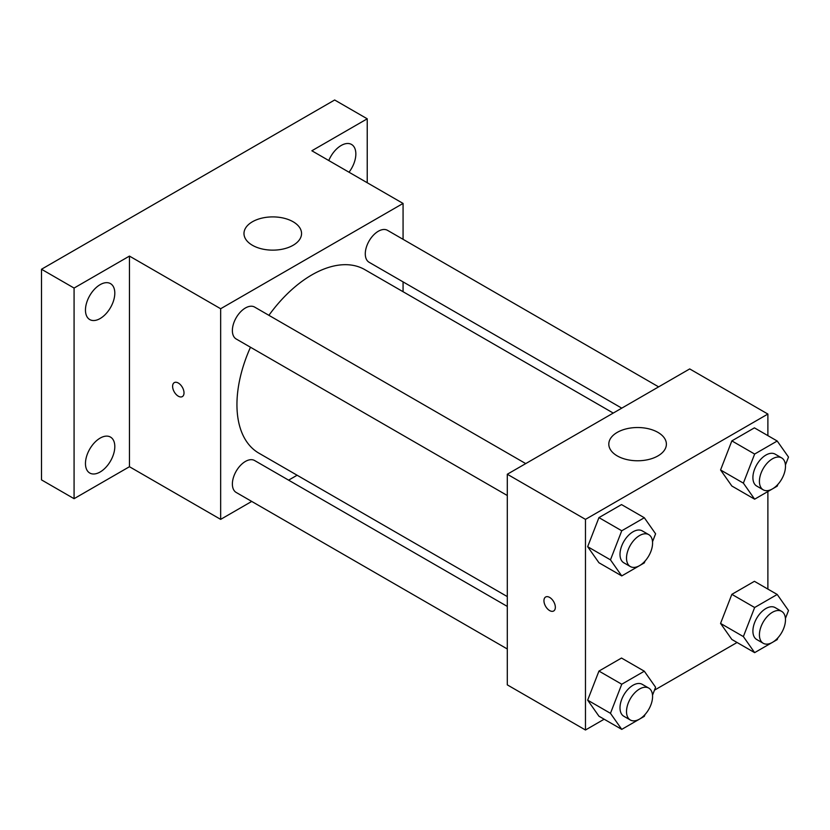 <?xml version="1.0" encoding="UTF-8"?>
<svg xmlns="http://www.w3.org/2000/svg" width="830" height="830" viewBox="0 0 830 830"><rect width="100%" height="100%" fill="white"/><g stroke="black" fill="none" stroke-linecap="round" stroke-linejoin="round"><path stroke-width="1.25" d="M251.739 501.424L220.656 519.373L129.449 466.719L74.078 498.685L41.5 479.885L41.5 269.252L334.656 99.994L367.233 118.804L367.233 182.745M297.119 475.227L288.591 480.155M100.129 472A20.75 11.983 -60 0 1 89.754 473.027A20.75 11.983 -60 0 1 86.579 456.396A20.75 11.983 -60 0 1 100.129 438.115A20.75 11.983 -60 0 1 110.504 437.088A20.75 11.983 -60 0 1 113.689 453.72A20.75 11.983 -60 0 1 100.129 472M100.129 318.544A20.75 11.983 -60 0 1 89.754 319.571A20.75 11.983 -60 0 1 86.579 302.94A20.75 11.983 -60 0 1 100.129 284.659A20.75 11.983 -60 0 1 110.504 283.632A20.75 11.983 -60 0 1 113.689 300.252A20.75 11.983 -60 0 1 100.129 318.544M129.449 466.719L129.449 256.086L74.078 288.062L41.5 269.252M74.078 498.685L74.078 288.062M220.656 519.373L220.656 308.739L129.449 256.086M220.656 308.739L403.069 203.433L311.862 150.769L367.233 118.804M252.413 245.275A28.791 16.621 180 0 1 243.979 233.521A28.791 16.621 180 0 1 272.769 216.9A28.791 16.621 180 0 1 301.56 233.521A28.791 16.621 180 0 1 283.787 248.876A28.791 16.621 180 0 1 252.413 245.275M328.773 160.543A20.75 11.983 -60 0 1 341.171 145.489A20.75 11.983 -60 0 1 351.546 144.462A20.75 11.983 -60 0 1 349.015 172.225M250.473 347.241A105.95 61.171 120 0 0 236.944 404.656A105.95 61.171 120 0 0 258.887 453.159L507.296 596.583M613.246 413.07L364.837 269.646A105.95 61.171 120 0 0 268.899 315.327M403.069 203.433L403.069 239.32M403.069 281.878L403.069 291.714M658.626 386.873L387.527 230.346A18.426 10.634 120 0 0 373.324 235.284A18.426 10.634 120 0 0 365.283 253.835A18.426 10.634 120 0 0 369.101 262.27L621.774 408.153M507.296 606.419L254.623 460.536A18.426 10.634 120 0 0 240.42 465.474A18.426 10.634 120 0 0 232.379 484.014A18.426 10.634 120 0 0 236.197 492.46L507.296 648.977M507.296 495.51L236.197 338.993A18.426 10.634 -60 0 1 236.197 317.714A18.426 10.634 -60 0 1 254.623 307.079L525.722 463.596M184.011 392.901A8.061 4.658 60 0 1 182.341 396.595A8.061 4.658 60 0 1 174.279 391.936A8.061 4.658 60 0 1 174.279 382.63A8.061 4.658 60 0 1 180.494 384.788A8.061 4.658 60 0 1 184.011 392.901M182.341 396.595A8.061 4.658 60 0 1 174.279 391.936A8.061 4.658 60 0 1 174.279 382.63M604.157 719.216L585.472 730.006L507.296 684.864L507.296 474.241L689.709 368.925L767.885 414.056L767.885 435.636M737.061 642.493L654.476 690.166M731.853 486.017L720.565 469.967L731.853 440.886L754.418 427.855L731.853 440.886L720.565 469.967L731.853 486.017L754.646 499.183L743.369 483.133L754.646 454.052L777.212 441.021L788.5 457.071L785.419 465.008M598.949 716.207L587.661 700.157L598.949 671.076L621.514 658.045L598.949 671.076L587.661 700.157L598.949 716.207L621.753 729.373L610.465 713.323L621.753 684.231L644.319 671.211L655.596 687.261L652.525 695.187M767.885 491.536L767.885 589.092M585.472 730.006L585.472 519.373L767.885 414.056M731.853 639.474L720.565 623.423L731.853 594.342L754.418 581.311L731.853 594.342L720.565 623.423L731.853 639.474L754.646 652.639L743.369 636.589L754.646 607.508L777.212 594.477L788.5 610.527L785.419 618.464M598.949 562.75L587.661 546.69L598.949 517.609L621.514 504.588L598.949 517.609L587.661 546.69L598.949 562.75L621.753 575.916L610.465 559.856L621.753 530.775L644.319 517.744L655.596 533.804L652.525 541.731M585.472 519.373L507.296 474.241M617.24 455.898A28.791 16.621 180 0 1 608.805 444.143A28.791 16.621 180 0 1 637.596 427.523A28.791 16.621 180 0 1 666.386 444.143A28.791 16.621 180 0 1 648.614 459.509A28.791 16.621 180 0 1 617.24 455.898M555.343 607.29A8.061 4.658 60 0 1 553.672 610.984A8.061 4.658 60 0 1 545.611 606.325A8.061 4.658 60 0 1 545.611 597.019A8.061 4.658 60 0 1 551.826 599.177A8.061 4.658 60 0 1 555.343 607.29M553.683 610.984A8.061 4.658 60 0 1 545.621 606.325A8.061 4.658 60 0 1 545.621 597.019M645.014 561.101L644.319 562.885L621.753 575.916M648.759 534.634L642.244 530.868A18.426 10.634 120 0 0 628.051 535.807A18.426 10.634 120 0 0 620 554.357A18.426 10.634 120 0 0 623.818 562.792L630.333 566.548A18.426 10.634 120 0 0 648.759 555.913A18.426 10.634 120 0 0 648.759 534.634A18.426 10.634 120 0 0 634.566 539.573A18.426 10.634 120 0 0 626.515 558.113A18.426 10.634 120 0 0 630.333 566.548M610.465 559.856L587.661 546.69M621.753 530.775L598.949 517.609M644.319 517.744L621.514 504.588M777.907 484.367L777.212 486.152L754.646 499.183M781.663 457.901L775.147 454.145A18.426 10.634 120 0 0 760.944 459.083A18.426 10.634 120 0 0 752.903 477.624A18.426 10.634 120 0 0 756.721 486.058L763.237 489.825A18.426 10.634 120 0 0 781.663 479.18A18.426 10.634 120 0 0 781.663 457.901A18.426 10.634 120 0 0 767.46 462.839A18.426 10.634 120 0 0 759.419 481.379A18.426 10.634 120 0 0 763.237 489.825M743.369 483.133L720.565 469.967M754.646 454.052L731.853 440.886M777.212 441.021L754.418 427.855M645.014 714.557L644.319 716.342L621.753 729.373M648.759 688.091L642.244 684.335A18.426 10.634 120 0 0 628.051 689.263A18.426 10.634 120 0 0 620 707.814A18.426 10.634 120 0 0 623.818 716.249L630.333 720.004A18.426 10.634 120 0 0 648.759 709.37A18.426 10.634 120 0 0 648.759 688.091A18.426 10.634 120 0 0 634.566 693.029A18.426 10.634 120 0 0 626.515 711.569A18.426 10.634 120 0 0 630.333 720.004M610.465 713.323L587.661 700.157M621.753 684.231L598.949 671.076M644.319 671.211L621.514 658.045M777.907 637.824L777.212 639.608L754.646 652.639M781.663 611.368L775.147 607.601A18.426 10.634 120 0 0 760.944 612.54A18.426 10.634 120 0 0 752.903 631.08A18.426 10.634 120 0 0 756.721 639.515L763.237 643.281A18.426 10.634 120 0 0 781.663 632.636A18.426 10.634 120 0 0 781.663 611.368A18.426 10.634 120 0 0 767.46 616.296A18.426 10.634 120 0 0 759.419 634.846A18.426 10.634 120 0 0 763.237 643.281M743.369 636.589L720.565 623.423M754.646 607.508L731.853 594.342M777.212 594.477L754.418 581.311"/></g></svg>
